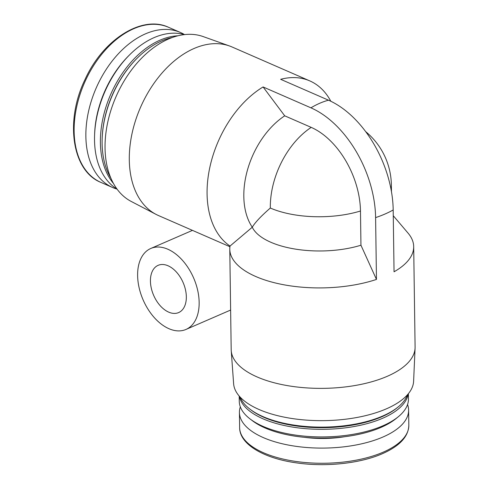<?xml version="1.0" encoding="UTF-8"?>
<svg xmlns="http://www.w3.org/2000/svg" width="489" height="489" viewBox="0 0 489 489"><rect width="100%" height="100%" fill="white"/><g stroke="black" fill="none" stroke-linecap="round" stroke-linejoin="round"><path stroke-width="0.73" d="M393.266 215.716L408.083 233.149A91.963 40.006 179.2 0 1 413.688 246.609L415.094 347.062A91.963 40.006 179.2 0 1 415.075 348.076A91.963 40.006 179.2 0 1 387.233 376.316A91.963 40.006 179.2 0 1 288.681 385.833A91.963 40.006 179.2 0 1 231.23 350.644A91.963 40.006 179.2 0 1 231.187 349.629L229.781 249.176A91.963 40.006 179.2 0 1 230.019 246.059A91.963 59.725 -66.4 0 1 209.628 168.338A91.963 59.725 -66.4 0 1 263.082 86.95L310.937 107.831A91.963 59.725 -66.4 0 1 328.516 100.196L280.662 79.316A91.963 59.725 -66.4 0 1 309.794 80.899A91.963 59.725 -66.4 0 1 330.808 101.247M360.472 211.003A70.502 30.673 179.2 0 1 270.319 208.027A70.502 45.789 -66.4 0 1 311.206 127.378A69.432 43.301 66.5 0 1 360.472 211.003L360.949 245.221L376.463 279.427L375.601 217.605A91.143 56.84 -113.5 0 0 310.937 107.831M376.463 279.427A91.963 40.006 179.2 0 1 280.613 284.146A91.963 40.006 179.2 0 1 229.781 249.176M413.688 246.609A91.963 40.006 179.2 0 1 394.048 271.786L393.187 209.97A91.143 56.84 -113.5 0 0 328.516 100.196M229.922 246.719L158.473 215.545A91.963 59.725 -66.4 0 1 156.058 214.39A91.963 59.725 -66.4 0 1 140.508 107.372A91.963 59.725 -66.4 0 1 229.543 45.984A91.963 59.725 -66.4 0 1 232.03 46.968L309.794 80.899M137.617 275.533A44.144 27.531 -113.5 0 0 154.383 317.697A44.144 27.531 -113.5 0 0 185.967 329.445A44.144 27.531 -113.5 0 0 193.632 277.99A44.144 27.531 -113.5 0 0 150.801 248.467A44.144 27.531 -113.5 0 0 137.617 275.533M270.319 208.027C260.992 216.181 254.983 222.581 252.281 227.22A70.502 45.789 -66.4 0 1 284.714 115.82L311.206 127.378M360.949 245.221A70.502 30.673 179.2 0 1 252.281 227.22L230.019 246.059M263.082 86.95L284.714 115.82M415.075 348.076L413.615 381.2A90.037 39.169 179.2 0 1 386.353 408.847A90.037 39.169 179.2 0 1 289.867 418.168A90.037 39.169 179.2 0 1 233.62 383.712L231.23 350.644M407.368 394.874A84.603 36.809 179.2 0 1 398.04 407.044A84.603 36.809 179.2 0 1 382.691 416.023A84.603 36.809 179.2 0 1 249.91 409.116A84.603 36.809 179.2 0 1 240.246 397.209M398.04 407.044L396.976 407.905A83.381 36.278 179.2 0 1 381.854 416.756A83.381 36.278 179.2 0 1 250.991 409.947L249.91 409.116M408.174 393.932A84.603 36.809 179.2 0 1 382.722 418.236A84.603 36.809 179.2 0 1 293.852 427.276A84.603 36.809 179.2 0 1 239.408 396.292M408.382 393.682L408.456 398.914A84.603 36.809 179.2 0 1 398.174 416.848A84.603 36.809 179.2 0 1 382.826 425.827A84.603 36.809 179.2 0 1 250.044 418.914A84.603 36.809 179.2 0 1 239.268 401.28L239.194 396.041M398.174 416.848L395.925 418.676A82.005 35.679 179.2 0 1 381.047 427.38A82.005 35.679 179.2 0 1 252.348 420.681L250.044 418.914M407.557 404.519A84.603 36.809 179.2 0 1 408.615 410.088A84.603 36.809 179.2 0 1 382.985 437.001A84.603 36.809 179.2 0 1 291.328 445.595A84.603 36.809 179.2 0 1 239.421 412.453A84.603 36.809 179.2 0 1 240.325 406.854M156.058 214.39L131.241 201.462A90.037 58.472 -66.4 0 1 116.021 96.688A90.037 58.472 -66.4 0 1 203.186 36.583L229.543 45.984M110.917 178.234A84.603 54.945 -66.4 0 1 102.164 138.656A84.603 54.945 -66.4 0 1 137.366 57.983A84.603 54.945 -66.4 0 1 172.33 37.482M102.164 138.656L102.189 137.965A83.381 54.151 -66.4 0 1 136.877 58.466L137.366 57.983M113.466 183.467A84.603 54.945 -66.4 0 1 110.71 94.365A84.603 54.945 -66.4 0 1 177.904 35.789M117.054 189.084A84.603 54.945 -66.4 0 1 94.579 135.343A84.603 54.945 -66.4 0 1 129.774 54.676A84.603 54.945 -66.4 0 1 184.463 34.597M94.579 135.343L94.628 133.888A82.005 53.258 -66.4 0 1 128.748 55.703L129.774 54.676M117.085 189.127A84.603 54.945 -66.4 0 1 112.702 187.55A84.603 54.945 -66.4 0 1 96.18 88.026A84.603 54.945 -66.4 0 1 180.374 32.457A84.603 54.945 -66.4 0 1 184.512 34.591M150.435 281.126A25.752 16.058 -113.5 0 0 160.215 305.723A25.752 16.058 -113.5 0 0 178.638 312.575A25.752 16.058 -113.5 0 0 183.112 282.556A25.752 16.058 -113.5 0 0 158.124 265.338A25.752 16.058 -113.5 0 0 150.435 281.126M375.601 217.605A91.963 40.006 -0.8 0 0 384.965 214.035A91.963 40.006 -0.8 0 0 393.187 209.97M391.463 191.737L391.371 185.087A70.502 30.673 179.2 0 1 390.919 188.754M344.641 436.726A62.537 27.207 179.2 0 1 304.115 437.288M383.193 452.166A84.603 36.809 179.2 0 1 291.536 460.76A84.603 36.809 179.2 0 1 239.634 427.618C239.512 444.305 264.017 458.664 297.685 463.04C326.615 467.087 360.576 463.352 382.465 453.67C399.696 446.041 408.486 436.573 408.828 425.253A84.603 36.809 179.2 0 1 383.193 452.166M112.702 187.55L100.966 182.428A84.603 54.945 -66.4 0 1 84.438 82.904A84.603 54.945 -66.4 0 1 168.638 27.335L180.374 32.457M192.458 230.374L150.801 248.467M230.631 310.044L185.967 329.445M391.371 185.087A70.502 70.502 0 0 0 365.693 131.645M239.421 412.453L239.634 427.618M408.615 410.088L408.828 425.253M100.966 182.428C72.158 171.156 64.689 121.223 84.976 79.628C102.934 39.499 142.14 14.682 168.638 27.335"/></g></svg>
